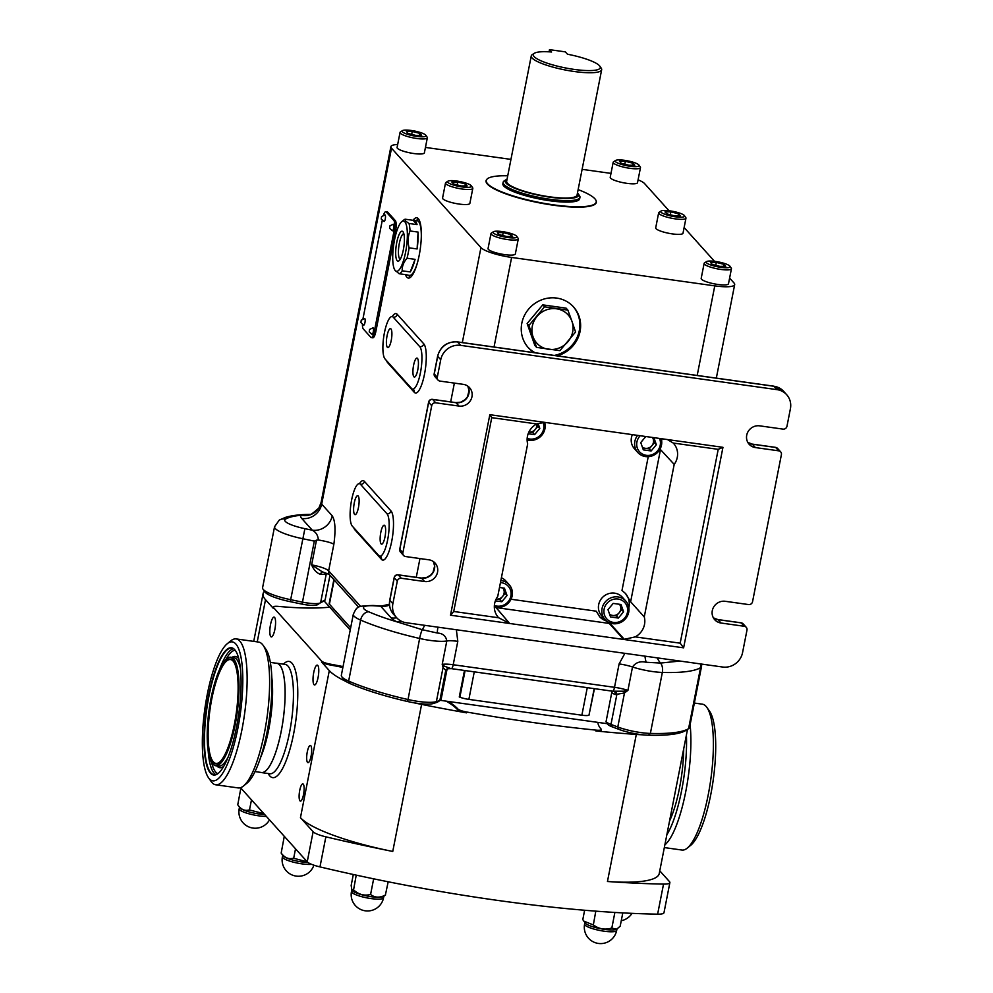 <?xml version="1.0" encoding="UTF-8"?>
<svg xmlns="http://www.w3.org/2000/svg" width="993" height="993" viewBox="0 0 993 993"><rect width="100%" height="100%" fill="white"/><g stroke="black" fill="none" stroke-linecap="round" stroke-linejoin="round"><path stroke-width="1.49" d="M596.197 201.045A56.179 11.395 -168.9 0 1 596.247 201.231A56.179 11.395 -168.9 0 1 549.042 204.558A56.179 11.395 -168.9 0 1 487.389 184.077A56.179 11.395 -168.9 0 1 486.57 179.708A56.179 11.395 -168.9 0 1 486.682 179.559M578.137 189.613A56.005 11.357 -168.9 0 1 594.881 198.774A56.005 11.357 -168.9 0 1 596.148 200.859A56.005 11.357 -168.9 0 1 549.092 204.186A56.005 11.357 -168.9 0 1 487.613 183.767A56.005 11.357 -168.9 0 1 486.793 179.41A56.005 11.357 -168.9 0 1 507.721 175.798M402.426 130.642L400.44 131.908A13.914 2.818 11.1 0 0 400.042 132.429L397.088 147.473A13.914 2.818 11.1 0 0 397.411 148.28A13.914 2.818 11.1 0 0 411.996 153.245A13.914 2.818 11.1 0 0 424.383 152.823L427.338 137.791A13.914 2.818 11.1 0 0 427.151 137.158L425.798 135.222A12.177 2.47 11.1 0 0 425.674 135.073A12.177 2.47 11.1 0 0 414.168 130.952A12.177 2.47 11.1 0 0 402.426 130.642A12.177 2.47 11.1 0 0 402.364 131.808A12.177 2.47 11.1 0 0 416.352 136.339A12.177 2.47 11.1 0 0 425.798 135.222M661.053 211.037L659.067 212.303A13.914 2.818 11.1 0 0 658.657 212.825L655.703 227.856A13.914 2.818 11.1 0 0 656.038 228.675A13.914 2.818 11.1 0 0 670.61 233.628A13.914 2.818 11.1 0 0 683.01 233.218L685.964 218.175A13.914 2.818 11.1 0 0 685.778 217.541L684.425 215.618A12.177 2.47 11.1 0 0 684.289 215.456A12.177 2.47 11.1 0 0 672.782 211.335A12.177 2.47 11.1 0 0 661.053 211.037A12.177 2.47 11.1 0 0 660.978 212.192A12.177 2.47 11.1 0 0 674.967 216.735A12.177 2.47 11.1 0 0 684.425 215.618M615.573 160.481L613.587 161.747A13.914 2.818 11.1 0 0 613.178 162.269L610.223 177.3A13.914 2.818 11.1 0 0 610.558 178.119A13.914 2.818 11.1 0 0 625.131 183.072A13.914 2.818 11.1 0 0 637.531 182.662L640.485 167.618A13.914 2.818 11.1 0 0 640.299 166.985L638.946 165.061A12.177 2.47 11.1 0 0 638.809 164.9A12.177 2.47 11.1 0 0 627.303 160.779A12.177 2.47 11.1 0 0 615.573 160.481A12.177 2.47 11.1 0 0 615.499 161.636A12.177 2.47 11.1 0 0 629.488 166.179A12.177 2.47 11.1 0 0 638.946 165.061M447.905 181.198L445.919 182.476A13.914 2.818 11.1 0 0 445.509 182.985L442.568 198.029A13.914 2.818 11.1 0 0 442.89 198.836A13.914 2.818 11.1 0 0 457.475 203.801A13.914 2.818 11.1 0 0 469.863 203.379L472.817 188.347A13.914 2.818 11.1 0 0 472.631 187.714L471.278 185.778A12.177 2.47 11.1 0 0 471.154 185.629A12.177 2.47 11.1 0 0 459.635 181.508A12.177 2.47 11.1 0 0 447.905 181.198A12.177 2.47 11.1 0 0 447.843 182.364A12.177 2.47 11.1 0 0 461.819 186.895A12.177 2.47 11.1 0 0 471.278 185.778M706.532 261.593L704.546 262.86A13.914 2.818 11.1 0 0 704.136 263.381L701.182 278.412A13.914 2.818 11.1 0 0 701.517 279.232A13.914 2.818 11.1 0 0 716.09 284.184A13.914 2.818 11.1 0 0 728.49 283.775L731.444 268.731A13.914 2.818 11.1 0 0 731.258 268.098L729.905 266.174A12.177 2.47 11.1 0 0 729.768 266.012A12.177 2.47 11.1 0 0 718.262 261.904A12.177 2.47 11.1 0 0 706.532 261.593A12.177 2.47 11.1 0 0 706.457 262.748A12.177 2.47 11.1 0 0 720.446 267.291A12.177 2.47 11.1 0 0 729.905 266.174M493.384 231.754L491.398 233.032A13.914 2.818 11.1 0 0 490.989 233.541L488.047 248.585A13.914 2.818 11.1 0 0 488.37 249.392A13.914 2.818 11.1 0 0 502.954 254.357A13.914 2.818 11.1 0 0 515.342 253.935L518.296 238.903A13.914 2.818 11.1 0 0 518.11 238.27L516.757 236.346A12.177 2.47 11.1 0 0 516.633 236.185A12.177 2.47 11.1 0 0 505.114 232.064A12.177 2.47 11.1 0 0 493.384 231.754A12.177 2.47 11.1 0 0 493.31 232.921A12.177 2.47 11.1 0 0 507.299 237.451A12.177 2.47 11.1 0 0 516.757 236.346M729.607 278.09L734.063 283.042A26.079 5.288 -168.9 0 1 734.683 284.569A26.079 5.288 -168.9 0 1 714.774 285.872L511.618 257.435A26.079 5.288 -168.9 0 1 480.947 247.617L391.515 148.193A26.079 5.288 -168.9 0 1 390.894 146.666A26.079 5.288 -168.9 0 1 397.672 144.494M638.089 179.845A26.079 5.288 -168.9 0 1 644.618 183.618L669.034 210.752M684.127 227.534L714.501 261.308M425.451 147.423L510.948 159.389M582.109 169.344L610.993 173.39M490.989 233.541A13.914 2.818 11.1 0 0 491.324 234.36A13.914 2.818 11.1 0 0 505.896 239.313A13.914 2.818 11.1 0 0 518.296 238.903M704.136 263.381A13.914 2.818 11.1 0 0 704.471 264.188A13.914 2.818 11.1 0 0 719.044 269.153A13.914 2.818 11.1 0 0 731.444 268.731M445.509 182.985A13.914 2.818 11.1 0 0 445.845 183.804A13.914 2.818 11.1 0 0 460.417 188.757A13.914 2.818 11.1 0 0 472.817 188.347M613.178 162.269A13.914 2.818 11.1 0 0 613.513 163.075A13.914 2.818 11.1 0 0 628.085 168.04A13.914 2.818 11.1 0 0 640.485 167.618M658.657 212.825A13.914 2.818 11.1 0 0 658.992 213.632A13.914 2.818 11.1 0 0 673.564 218.597A13.914 2.818 11.1 0 0 685.964 218.175M400.042 132.429A13.914 2.818 11.1 0 0 400.365 133.248A13.914 2.818 11.1 0 0 414.937 138.201A13.914 2.818 11.1 0 0 427.338 137.791M557.061 355.829A30.435 28.772 138 0 0 573.569 306.974A30.435 28.772 138 0 0 556.676 298.074A30.435 28.772 138 0 0 525.322 313.838A30.435 28.772 138 0 0 528.313 347.674A30.435 28.772 138 0 0 534.271 352.639M456.358 629.761L457.798 641.341L453.205 664.739L614.506 687.317L619.098 663.92L624.882 653.344M527.941 347.252A30.435 28.772 138 0 0 535.227 352.776M554.305 355.444A30.435 28.772 138 0 0 577.839 335.696A30.435 28.772 138 0 0 573.184 306.552M536.592 347.389L534.817 345.403L527.134 323.507L528.909 325.493L536.592 347.389L559.915 350.653L575.555 332.022L571.968 321.36L567.872 310.114L544.549 306.849L528.909 325.493M405.429 274.614A30.435 7.758 -82 0 0 406.832 277.171A30.435 7.758 -82 0 0 408.346 278.065A30.435 7.758 -82 0 0 419.766 252.172A30.435 7.758 -82 0 0 418.301 218.683A30.435 7.758 -82 0 0 416.787 217.79A30.435 7.758 -82 0 0 413.038 220.297M362.42 324.624A8.689 2.222 -82 0 0 363.289 328.931L370.861 337.359A8.689 2.222 -82 0 0 371.295 337.608L372.797 337.819A8.689 2.222 -82 0 0 375.9 331.314L395.562 231.059A8.689 2.222 -82 0 0 395.313 220.595L387.729 212.179A8.689 2.222 -82 0 0 387.295 211.919L385.793 211.708A8.689 2.222 -82 0 0 383.509 215.059M418.351 218.733A30.435 7.758 -82 0 0 416.489 220.607M408.843 275.284A30.435 7.758 -82 0 0 410.121 277.581M324.252 601.113A141.726 28.735 11.1 0 0 320.689 602.614M322.576 571.881A3.475 2.284 -89.3 0 0 320.565 574.388C316.73 573.06 313.738 569.895 311.628 564.88L316.482 540.167L314.322 541.111L302.493 538.665A31.304 6.343 -168.9 0 1 275.297 528.549A31.304 6.343 -168.9 0 1 274.552 526.724L262.586 587.719A31.304 6.343 11.1 0 0 262.996 589.134A31.304 6.343 11.1 0 0 263.331 589.544A31.304 6.343 11.1 0 0 290.527 599.66L302.356 602.106A17.39 3.525 11.1 0 0 320.441 602.813A17.39 3.525 11.1 0 0 320.627 602.677A139.119 28.214 -168.9 0 1 322.042 601.634A139.119 28.214 -168.9 0 1 325.121 600.033L329.974 575.295M343.044 666.601A130.418 26.451 11.1 0 0 330.197 664.118A8.689 1.763 -168.9 0 1 321.682 661.127L273.46 607.517A8.689 1.763 -168.9 0 1 273.261 607.008A8.689 1.763 -168.9 0 1 278.263 606.388A130.418 26.451 11.1 0 0 329.701 607.157L324.078 600.914L325.121 600.033M446.291 670.908A3.475 3.327 58.6 0 1 447.781 668.748L451.356 668.637A5.213 1.328 98 0 0 453.205 664.739A17.39 3.525 -168.9 0 0 442.208 664.379L446.8 640.981A26.079 5.288 -168.9 0 1 419.629 638.462A106.077 21.511 -168.9 0 1 360.62 620.091A31.304 6.343 -168.9 0 1 354.054 616.107A31.304 6.343 -168.9 0 1 353.309 614.282L341.344 675.265A31.304 6.343 11.1 0 0 341.753 676.692A31.304 6.343 11.1 0 0 342.089 677.102A31.304 6.343 11.1 0 0 348.642 681.086A106.077 21.511 11.1 0 0 407.664 699.457A26.079 5.288 11.1 0 0 436.374 701.604L439.849 700.462A17.39 3.525 11.1 0 0 440.594 700.127A17.39 3.525 11.1 0 0 441.103 699.482L446.838 670.238A17.39 3.525 -168.9 0 1 446.291 670.908L443.052 667.581L442.208 664.379L444.343 666.154L450.251 668.376M440.594 700.127L437.615 702.039A14.783 2.991 -168.9 0 1 436.982 702.324L433.519 703.454A23.472 4.766 -168.9 0 1 413.572 702.721A23.472 4.766 -168.9 0 1 407.664 701.53A103.471 20.977 -168.9 0 1 350.107 683.606A28.698 5.821 -168.9 0 1 346.011 681.496A28.698 5.821 -168.9 0 1 344.087 679.957A28.698 5.821 -168.9 0 1 343.789 679.572L341.753 676.692M446.838 670.238L447.781 668.748A3.475 3.327 58.6 0 1 448.799 668.339M615.176 694.554A17.39 3.525 -168.9 0 1 611.762 692.568L606.028 721.812A17.39 3.525 11.1 0 0 610.98 724.418L617.795 727L624.473 692.977A3.475 2.123 58.7 0 0 623.443 691.215L627.924 690.371L624.473 692.977L615.176 694.554A3.475 2.507 113.5 0 0 614.17 691.438M611.762 692.568L611.725 691.091M685.741 730.488A28.698 5.821 -168.9 0 1 685.679 730.525A28.698 5.821 -168.9 0 1 685.604 730.575A103.471 20.977 -168.9 0 1 648.342 735.217L650.378 733.43A106.077 21.511 11.1 0 0 688.583 728.663A31.304 6.343 11.1 0 0 688.645 728.626A31.304 6.343 11.1 0 0 689.564 727.459L701.53 666.477A31.304 6.343 -168.9 0 1 700.549 667.681A106.077 21.511 -168.9 0 1 662.343 672.435L650.378 733.43A26.079 5.288 11.1 0 1 617.795 727L619.024 729.421L612.209 726.851A14.783 2.991 -168.9 0 1 607.803 724.431A14.783 2.991 -168.9 0 1 607.654 724.245A14.783 2.991 -168.9 0 1 607.542 724.046M606.028 721.812L607.368 723.711L597.972 722.395A130.418 26.451 11.1 0 0 601.088 729.023A8.689 1.763 -168.9 0 1 601.286 729.52A8.689 1.763 -168.9 0 1 596.023 730.128A401.693 81.463 -168.9 0 1 466.673 712.018A8.689 1.763 -168.9 0 1 457.885 708.977A130.418 26.451 11.1 0 0 448.265 701.443L597.972 722.395M594.459 688.67L588.961 715.27A10.265 2.085 -168.9 0 1 581.861 715.208L468.87 699.382A10.265 2.085 -168.9 0 1 459.871 697.198L459.275 696.974L464.476 670.474M350.653 627.799L329.415 604.178A10.265 2.085 -168.9 0 1 329.167 603.57L333.871 579.627M317.623 604.6A14.783 2.991 -168.9 0 1 317.475 604.712A14.783 2.991 -168.9 0 1 302.095 604.116L290.266 601.671A28.698 5.821 -168.9 0 1 265.33 592.399A28.698 5.821 -168.9 0 1 265.032 592.027L262.996 589.134M619.024 729.421A23.472 4.766 11.1 0 0 643.203 734.857A23.472 4.766 -168.9 0 0 648.342 735.217M316.482 540.167L318.343 539.981C318.045 535.45 316.022 532.186 312.286 530.2L301.76 518.483A43.469 8.813 -168.9 0 1 301.003 515.268L309.878 514.386M457.798 641.341A17.39 3.525 -168.9 0 0 446.8 640.981C445.969 635.979 442.816 633.335 437.317 633.025L422.236 629.699L396.84 621.817A43.469 8.813 -168.9 0 1 391.192 617.907L380.654 606.202L389.455 604.203M678.542 660.854A43.469 8.813 -168.9 0 1 678.356 661.214L660.556 663.063L646.133 662.257C640.125 660.953 635.582 662.517 632.516 666.973L627.924 690.371A17.39 3.525 -168.9 0 0 614.506 687.317A5.213 1.328 98 0 1 612.644 691.215L623.443 691.215M679.944 661.053A97.376 19.748 11.1 0 1 678.356 661.214A17.39 16.968 32.9 0 1 675.823 660.482M646.133 662.257A17.39 3.662 86.6 0 1 644.929 656.15M437.317 633.025A17.39 5.039 109.6 0 1 437.975 627.179M389.517 605.085A17.39 16.434 138 0 1 380.654 606.202L374.287 605.804A22.603 4.58 11.1 0 0 364.021 608.92A22.603 4.58 11.1 0 0 368.751 611.8A97.376 19.748 11.1 0 0 396.84 621.817A17.39 13.976 117.3 0 0 401.371 621.258M318.343 539.981C326.362 541.346 331.538 542.774 333.859 544.251L328.646 570.863L360.658 606.45M285.438 519.178A8.689 8.316 -121.4 0 0 279.269 520.109L285.276 517.452C291.855 515.429 300.432 514.411 310.995 514.374L309.667 514.411C309.022 516.099 312.087 513.964 318.877 508.006A17.39 16.968 -147.1 0 0 318.89 507.994L318.877 508.006A17.39 16.968 -147.1 0 1 301.003 515.268A97.376 19.748 11.1 0 0 285.438 519.178A22.603 4.58 11.1 0 0 285.264 521.362A22.603 4.58 11.1 0 0 304.901 528.673L312.286 530.2A17.39 16.434 138 0 0 332.221 515.814C335.249 520.593 335.795 530.076 333.859 544.251M329.8 575.096C328.882 574.835 331.823 575.27 322.166 571.757L311.628 564.88A17.39 3.525 -168.9 0 1 328.646 570.863A5.213 4.928 -42 0 0 329.763 575.059L358.734 607.257M436.982 702.324L439.849 700.462L445.646 670.945A3.475 3.277 101.3 0 1 449.146 668.351M433.519 703.454L436.374 701.604L443.052 667.581A3.475 2.905 163.1 0 1 444.343 666.154M612.209 726.851L610.98 724.418L616.777 694.901A3.475 2.284 96.5 0 0 615.015 691.575M360.459 484.299A21.734 5.548 -82 0 0 359.379 483.665A21.734 5.548 -82 0 0 351.224 502.16A21.734 5.548 -82 0 0 352.267 526.079L378.792 555.571A21.734 5.548 -82 0 0 379.885 556.204A21.734 5.548 -82 0 0 388.04 537.709A21.734 5.548 -82 0 0 386.997 513.791L360.459 484.299A3.475 3.289 -42 0 0 364.456 481.431L390.981 510.923A25.21 6.43 98 0 1 391.726 541.259A25.21 6.43 98 0 1 381.473 559.369L354.948 529.89A25.21 6.43 98 0 1 353.781 527.755M381.089 543.866A9.57 2.445 -82 0 0 381.573 544.152A9.57 2.445 -82 0 0 385.16 536.009A9.57 2.445 -82 0 0 384.701 525.496A9.57 2.445 -82 0 0 384.217 525.21A9.57 2.445 -82 0 0 380.629 533.34A9.57 2.445 -82 0 0 381.089 543.866M354.563 514.374A9.57 2.445 -82 0 0 355.047 514.659A9.57 2.445 -82 0 0 358.634 506.529A9.57 2.445 -82 0 0 358.175 496.004A9.57 2.445 -82 0 0 357.691 495.718A9.57 2.445 -82 0 0 354.104 503.848A9.57 2.445 -82 0 0 354.563 514.374M393.253 317.201A21.734 5.548 -82 0 0 392.161 316.568A21.734 5.548 -82 0 0 384.006 335.063A21.734 5.548 -82 0 0 385.048 358.982L411.586 388.474A21.734 5.548 -82 0 0 412.666 389.107A21.734 5.548 -82 0 0 420.821 370.612A21.734 5.548 -82 0 0 419.778 346.694L393.253 317.201A3.475 3.289 -42 0 0 397.237 314.334L423.763 343.826A25.21 6.43 98 0 1 424.507 374.162A25.21 6.43 98 0 1 414.255 392.285L387.729 362.793A25.21 6.43 98 0 1 386.562 360.658M387.344 347.277A9.57 2.445 -82 0 0 387.829 347.562A9.57 2.445 -82 0 0 391.416 339.432A9.57 2.445 -82 0 0 390.957 328.906A9.57 2.445 -82 0 0 390.472 328.621A9.57 2.445 -82 0 0 386.885 336.764A9.57 2.445 -82 0 0 387.344 347.277M413.87 376.769A9.57 2.445 -82 0 0 414.354 377.055A9.57 2.445 -82 0 0 417.941 368.924A9.57 2.445 -82 0 0 417.482 358.399A9.57 2.445 -82 0 0 417.01 358.113A9.57 2.445 -82 0 0 413.411 366.243A9.57 2.445 -82 0 0 413.87 376.769M418.984 222.06L419.58 222.147A26.501 6.765 98 0 1 420.039 222.283M412.716 274.639A26.501 6.765 98 0 1 412.232 274.639L411.636 274.552M329.701 607.157L350.231 629.984M264.461 591.207A102.602 20.803 11.1 0 0 263.083 593.69A102.602 20.803 11.1 0 0 265.516 599.698L273.298 608.349A8.689 1.763 -168.9 0 1 273.1 607.84L273.261 607.008M240.542 787.697L307.222 861.812A17.39 3.525 11.1 0 0 319.969 866.901A401.693 81.463 11.1 0 0 657.627 914.168A17.39 3.525 11.1 0 0 663.982 912.704L669.878 882.628A17.39 3.525 11.1 0 0 669.468 881.61L659.774 870.836M307.271 861.862L293.68 858.262L295.529 848.816M293.68 858.262L293.518 858.2C288.764 859.516 284.656 857.803 281.18 853.049L284.283 836.317M308.115 862.569A16.347 3.314 -168.9 0 1 283.142 855.854A16.347 3.314 -168.9 0 1 282.98 855.668A16.347 3.314 -168.9 0 1 282.868 855.482M282.98 855.668L281.156 853.049M263.915 813.677L249.491 809.978L251.49 799.849M249.491 809.978L249.342 809.916C244.849 811.244 240.989 809.531 237.761 804.777L240.877 788.057M264.684 814.533A16.347 3.314 -168.9 0 1 239.785 807.632A16.347 3.314 -168.9 0 1 239.772 807.619M388.176 881.784L385.383 895.053C379.872 897.957 374.994 897.809 370.749 894.606L370.339 894.532C364.108 896.021 358.523 894.47 353.57 889.865L356.226 875.131M370.563 894.594L373.653 878.83M353.347 889.815L351.894 890.162L351.162 885.483L353.309 874.498M385.507 895.065L383.435 896.53A16.347 3.314 -168.9 0 1 382.615 896.878A16.347 3.314 -168.9 0 1 365.97 895.773A16.347 3.314 -168.9 0 1 352.056 890.373A16.347 3.314 -168.9 0 1 351.969 890.249M583.909 921.206L585.175 923.006A16.347 3.314 -168.9 0 0 600.368 928.666A16.347 3.314 -168.9 0 0 616.566 929.163L611.564 928.083C604.849 930.069 598.767 929.001 593.342 924.893L595.8 911.152M611.812 928.132L614.878 912.443M593.106 924.855L583.847 921.119L582.792 919.63L584.629 910.258M617.212 928.753L620.191 926.184L622.797 912.902M313.118 831.737A17.39 3.525 11.1 0 0 325.865 836.826A401.693 81.463 11.1 0 0 392.756 851.448A102.602 20.803 -168.9 0 1 300.457 817.661L313.118 831.737L307.222 861.812M687.528 729.334L659.24 873.542A102.602 20.803 -168.9 0 1 607.455 881.499A401.693 81.463 11.1 0 0 663.535 884.093A17.39 3.525 11.1 0 0 669.878 882.628M601.286 729.52L601.125 730.364A8.689 1.763 -168.9 0 1 595.862 730.96A401.693 81.463 11.1 0 0 636.302 734.448A102.602 20.803 11.1 0 0 643.203 734.857M299.985 800.855A8.689 2.222 -82 0 0 300.42 801.103A8.689 2.222 -82 0 0 303.684 793.705A8.689 2.222 -82 0 0 303.262 784.147A8.689 2.222 -82 0 0 302.828 783.887A8.689 2.222 -82 0 0 299.563 791.284A8.689 2.222 -82 0 0 299.985 800.855M307.532 762.413A8.689 2.222 -82 0 0 307.954 762.674A8.689 2.222 -82 0 0 311.219 755.276A8.689 2.222 -82 0 0 310.809 745.706A8.689 2.222 -82 0 0 310.375 745.458A8.689 2.222 -82 0 0 307.11 752.855A8.689 2.222 -82 0 0 307.532 762.413M317.785 665.434A10.004 2.545 -82 0 0 317.288 665.136A10.004 2.545 -82 0 0 313.527 673.651A10.004 2.545 -82 0 0 314.011 684.649A10.004 2.545 -82 0 0 314.508 684.947A10.004 2.545 -82 0 0 318.269 676.444A10.004 2.545 -82 0 0 317.785 665.434M274.577 617.41A10.004 2.545 -82 0 0 274.08 617.112A10.004 2.545 -82 0 0 270.332 625.615A10.004 2.545 -82 0 0 270.804 636.625A10.004 2.545 -82 0 0 271.312 636.923A10.004 2.545 -82 0 0 275.061 628.408A10.004 2.545 -82 0 0 274.577 617.41M342.883 667.445A130.418 26.451 11.1 0 0 330.036 664.95A8.689 1.763 -168.9 0 1 321.521 661.959L329.304 670.61A102.602 20.803 11.1 0 0 346.011 681.496M276.054 663.2A55.211 14.088 98 0 1 276.848 663.225A55.211 14.088 98 0 1 279.604 664.851A55.211 14.088 98 0 1 282.26 725.61A55.211 14.088 98 0 1 261.544 772.591A55.211 14.088 98 0 1 260.774 772.393M413.572 702.721A102.602 20.803 11.1 0 0 421.603 704.397A401.693 81.463 11.1 0 0 466.511 712.85A8.689 1.763 -168.9 0 1 457.723 709.809A130.418 26.451 11.1 0 0 446.254 701.157M412.244 131.461L419.89 133.397L421.665 135.371L415.794 135.408L408.148 133.472L406.373 131.498L412.244 131.461L411.673 134.365M670.858 211.857L678.504 213.78L680.279 215.754L674.408 215.804L666.762 213.867L664.987 211.894L670.858 211.857L670.287 214.761M625.379 161.3L633.025 163.224L634.8 165.198L628.929 165.248L621.295 163.311L619.52 161.338L625.379 161.3L624.808 164.205M457.723 182.017L465.357 183.953L467.132 185.927L461.273 185.964L453.627 184.028L451.852 182.054L457.723 182.017L457.152 184.921M716.338 262.413L723.984 264.337L725.759 266.31L719.888 266.36L712.242 264.423L710.467 262.45L716.338 262.413L715.767 265.317M503.19 232.573L510.836 234.509L512.611 236.483L506.753 236.52L499.107 234.596L497.332 232.623L503.19 232.573L502.632 235.478M419.493 135.383L419.89 133.397M678.12 215.779L678.504 213.78M632.64 165.223L633.025 163.224M464.972 185.939L465.357 183.953M723.599 266.335L723.984 264.337M510.452 236.495L510.836 234.509M503.141 182.278L502.855 183.742A39.124 7.932 11.1 0 0 503.786 186.026A39.124 7.932 11.1 0 0 544.785 199.978A39.124 7.932 11.1 0 0 579.651 198.799L579.937 197.346A39.124 7.932 -168.9 0 1 545.083 198.513A39.124 7.932 -168.9 0 1 504.072 184.574A39.124 7.932 -168.9 0 1 503.141 182.278A39.124 7.932 -168.9 0 1 504.295 180.825L506.281 179.559A37.386 7.584 -168.9 0 1 507.075 179.137M577.479 192.952A37.386 7.584 -168.9 0 1 577.665 193.151A37.386 7.584 -168.9 0 1 578.063 193.635A37.386 7.584 -168.9 0 1 549.03 197.061A37.386 7.584 -168.9 0 1 506.07 183.134A37.386 7.584 -168.9 0 1 506.281 179.559M578.063 193.635L579.415 195.571A39.124 7.932 -168.9 0 1 579.937 197.346M599.822 66.171L601.187 68.095A35.872 7.274 -168.9 0 1 601.659 69.721L577.07 195.05A35.872 7.274 -168.9 0 1 545.107 196.118A35.872 7.274 -168.9 0 1 507.522 183.333A35.872 7.274 -168.9 0 1 506.666 181.235L531.255 55.906A35.872 7.274 -168.9 0 1 532.298 54.578L534.284 53.312A34.134 6.926 -168.9 0 1 551.587 52.008L549.489 49.65L565.352 51.872L567.512 54.23A34.134 6.926 -168.9 0 1 599.462 65.712A34.134 6.926 -168.9 0 1 599.822 66.171A34.134 6.926 -168.9 0 1 573.321 69.287A34.134 6.926 -168.9 0 1 534.097 56.576A34.134 6.926 -168.9 0 1 534.284 53.312M601.659 69.721A35.872 7.274 -168.9 0 1 569.697 70.801A35.872 7.274 -168.9 0 1 532.099 58.016A35.872 7.274 -168.9 0 1 531.255 55.906M549.067 51.835L549.489 49.65M722.631 667.023L406.236 622.735A17.39 16.434 -42 0 1 396.592 617.658A17.39 16.434 -42 0 1 392.868 603.694L397.299 581.141A3.475 3.289 -42 0 1 401.284 578.261L424.594 581.526A11.308 10.687 138 0 0 436.237 575.679A11.308 10.687 138 0 0 435.12 563.105A11.308 10.687 138 0 0 428.852 559.804L405.541 556.539A3.475 3.289 -42 0 1 402.873 552.741L431.719 405.69A3.475 3.289 -42 0 1 435.704 402.81L459.014 406.075A11.308 10.687 138 0 0 470.657 400.229A11.308 10.687 138 0 0 469.552 387.655A11.308 10.687 138 0 0 463.272 384.353L439.961 381.089A3.475 3.289 -42 0 1 437.292 377.29L440.731 359.739A17.39 16.434 -42 0 1 460.665 345.365L777.047 389.653A17.39 16.434 -42 0 1 786.692 394.73A17.39 16.434 -42 0 1 790.416 408.682L786.977 426.233A3.475 3.289 -42 0 1 782.993 429.113L759.682 425.848A11.308 10.687 138 0 0 748.027 431.694A11.308 10.687 138 0 0 749.144 444.268A11.308 10.687 138 0 0 755.412 447.57L778.723 450.834A3.475 3.289 -42 0 1 781.404 454.633L752.557 601.684A3.475 3.289 -42 0 1 748.573 604.563L725.262 601.299A11.308 10.687 138 0 0 713.607 607.145A11.308 10.687 138 0 0 714.724 619.719A11.308 10.687 138 0 0 720.992 623.021L744.303 626.285A3.475 3.289 -42 0 1 746.984 630.096L742.553 652.649A17.39 16.434 -42 0 1 722.631 667.023M489.834 414.689L450.499 615.201L625.342 639.678L683.618 647.833L722.954 447.322L489.834 414.689L491.746 417.656L453.727 611.477L498.685 617.77A17.39 16.434 138 0 1 498.362 617.435A17.39 16.434 138 0 1 497.741 596.421L527.668 443.896A17.39 16.434 138 0 1 536.704 423.949L544.636 422.36A13.914 13.157 138 0 1 528.996 440.271A13.914 13.157 138 0 1 527.109 439.862M495.792 607.195L509.521 623.356L498.685 617.77M509.521 623.356L496.041 607.579A17.39 16.434 -42 0 1 495.209 607.443M632.367 434.636A13.914 13.157 138 0 0 634.428 448.724L637.841 452.523A13.914 13.157 138 0 0 645.562 456.581A13.914 13.157 138 0 0 661.201 438.67M625.751 601.013L622.338 597.215A13.914 13.157 138 0 0 614.617 593.156A13.914 13.157 138 0 0 600.281 600.355A13.914 13.157 138 0 0 601.646 615.821L605.06 619.62A13.914 13.157 138 0 0 612.78 623.678A13.914 13.157 138 0 0 627.117 616.479A13.914 13.157 138 0 0 625.751 601.013A13.914 13.157 138 0 0 618.031 596.942A13.914 13.157 138 0 0 603.694 604.141A13.914 13.157 138 0 0 605.06 619.62M599.549 616.653A17.39 16.434 138 0 0 606.537 621.01M628.854 607.728A17.39 16.434 138 0 0 625.342 593.317M661.636 440.631A17.39 16.434 138 0 0 661.959 438.782M494.328 606.959A13.914 13.157 138 0 0 496.215 607.368A13.914 13.157 138 0 0 510.551 600.157A13.914 13.157 138 0 0 509.186 584.691L505.772 580.905A13.914 13.157 138 0 0 501.403 577.765M509.186 584.691A13.914 13.157 138 0 0 501.465 580.632A13.914 13.157 138 0 0 500.857 580.557M494.377 605.457A12.177 11.506 138 0 0 496.922 606.115A12.177 11.506 138 0 0 510.874 596.048A12.177 11.506 138 0 0 501.515 582.717A12.177 11.506 138 0 0 500.447 582.618M640.2 435.728A12.177 11.506 138 0 0 637.196 447.682A12.177 11.506 138 0 0 646.269 455.328A12.177 11.506 138 0 0 657.788 450.561A12.177 11.506 138 0 0 659.501 438.434M527.159 438.36A12.177 11.506 138 0 0 529.703 439.018A12.177 11.506 138 0 0 541.135 434.351A12.177 11.506 138 0 0 543.034 422.348M613.488 622.425A12.177 11.506 138 0 0 627.439 612.358A12.177 11.506 138 0 0 618.08 599.04A12.177 11.506 138 0 0 604.129 609.106A12.177 11.506 138 0 0 613.488 622.425M648.23 456.693L621.99 590.463L625.441 593.442L630.629 601.77L644.271 616.938L674.197 464.401A17.39 16.434 138 0 0 673.564 443.399A17.39 16.434 138 0 0 673.254 443.052L667.42 439.539M624.423 639.442L610.112 623.53A17.39 16.434 -42 0 1 609.268 623.43L623.678 639.442L635.222 636.885A17.39 16.434 138 0 0 644.271 616.938M683.618 647.833L680.18 643.179L718.212 449.345L673.254 443.052M674.197 464.401L660.047 449.109M610.112 623.53L599.722 616.852L596.259 611.179L511.035 599.251M722.954 447.322L718.212 449.345M450.499 615.201L453.727 611.477M623.579 611.825L618.354 618.056L610.546 616.963L607.977 609.64L613.215 603.409L621.01 604.501L623.579 611.825L621.692 609.714L619.793 604.327M609.578 614.195A7.05 6.666 138 0 0 619.446 604.278M609.876 615.027L616.454 615.945L618.354 618.056M621.692 609.714L616.454 615.945M536.915 423.837A7.05 6.666 138 0 1 535.289 429.423L532.682 432.538L528.897 432.017A7.05 6.666 138 0 0 535.289 429.423L537.908 426.307L539.807 428.417L534.569 434.649L528.164 433.755M539.807 428.417L538.02 423.341M532.682 432.538L534.569 434.649M537.908 426.307L537.027 423.788M642.657 447.93L645.338 448.315A7.05 6.666 138 0 0 651.855 445.733L654.474 442.617L656.361 444.727L651.135 450.959L643.327 449.866L640.758 442.543L645.822 436.523M656.361 444.727L653.878 437.652M637.593 435.368A13.914 13.157 138 0 0 637.841 452.523M654.474 442.617L653.183 438.956A7.05 6.666 138 0 1 651.855 445.733L649.236 448.861L651.135 450.959M642.359 447.098A7.05 6.666 138 0 0 645.338 448.315L649.236 448.861M652.413 437.441A7.05 6.666 138 0 1 653.183 438.956L652.662 437.479M505.127 593.404L503.836 589.743A7.05 6.666 138 0 1 502.508 596.52L499.889 599.635L496.115 599.102A7.05 6.666 138 0 0 502.508 596.52L505.127 593.404L507.026 595.515L501.788 601.746L495.383 600.839M507.026 595.515L504.444 588.179L499.491 587.484M499.889 599.635L501.788 601.746M502.88 587.968A7.05 6.666 138 0 1 503.836 589.743L503.24 588.017M401.743 221.675A25.396 6.479 -82 0 0 393.625 245.271A25.396 6.479 -82 0 0 394.953 270.195A25.396 6.479 -82 0 0 395.251 270.58A25.396 6.479 -82 0 0 405.578 252.321A25.396 6.479 -82 0 0 404.821 221.774A25.396 6.479 -82 0 0 401.743 221.675L404.002 219.838A27.605 7.038 98 0 1 405.156 219.205L413.187 220.322A27.605 7.038 98 0 1 414.019 220.26L417.184 220.694A27.605 7.038 98 0 1 418.562 221.513A27.605 7.038 98 0 1 421.317 236.433M417.83 261.382A27.605 7.038 98 0 1 409.538 275.371L406.36 274.937A27.605 7.038 98 0 1 405.591 274.639M414.019 220.26A27.605 7.038 98 0 1 415.397 221.067A27.605 7.038 98 0 1 417.048 224.617L409.017 223.487A27.605 7.038 98 0 1 410.035 230.959L418.065 232.077A27.605 7.038 98 0 1 417.11 248.958L409.079 247.828A27.605 7.038 98 0 1 407.031 258.23L415.074 259.347A27.605 7.038 98 0 1 410.246 271.933L402.215 270.816A27.605 7.038 98 0 1 399.149 273.745L407.192 274.862A27.605 7.038 98 0 1 406.36 274.937M394.953 270.195L399.149 273.745M402.215 270.816C401.979 266.347 403.592 262.152 407.031 258.23M409.079 247.828C407.552 241.932 407.875 236.309 410.035 230.959M409.017 223.487L405.69 221.154L405.156 219.205M397.188 260.712A15.131 3.86 98 0 1 396.741 242.503A15.131 3.86 98 0 1 402.897 231.642A15.131 3.86 98 0 1 403.071 231.865A15.131 3.86 98 0 1 403.866 246.711A15.131 3.86 98 0 1 399.025 260.762A15.131 3.86 98 0 1 397.188 260.712M403.816 233.665A12.921 3.302 -82 0 0 399.062 244.899A12.921 3.302 -82 0 0 399.72 258.888A12.921 3.302 -82 0 0 400.241 259.235M417.11 248.958L418.065 232.077M417.048 224.617L413.187 220.322M410.246 271.933L415.074 259.347M533.018 336.726A21.089 19.934 -42 0 1 532.298 326.225A21.089 19.934 -42 0 1 536.99 316.469A21.089 19.934 -42 0 1 556.465 308.786A21.089 19.934 -42 0 1 571.968 321.36A21.089 19.934 -42 0 1 567.996 341.629A21.089 19.934 -42 0 1 548.521 349.313A21.089 19.934 -42 0 1 533.018 336.726M527.134 323.507L542.761 304.876L544.549 306.849M542.761 304.876L566.084 308.14L567.872 310.114M371.295 337.608A8.689 2.222 -82 0 0 374.398 331.103L394.072 230.848A8.689 2.222 -82 0 0 393.811 220.384L386.227 211.968A8.689 2.222 -82 0 0 385.793 211.708M389.901 225.845L393.34 224.219A3.314 0.844 98 0 1 393.787 227.025A3.314 0.844 98 0 1 392.421 230.773L389.566 228.266L389.901 225.845L389.566 228.266M381.225 218.994L384.08 221.501A3.314 0.844 -82 0 0 385.445 217.752A3.314 0.844 -82 0 0 384.999 214.947L381.573 216.573L381.225 218.994L381.573 216.573M360.906 322.601L363.761 325.108A3.314 0.844 -82 0 0 365.126 321.347A3.314 0.844 -82 0 0 364.679 318.542L361.241 320.168L360.906 322.601L361.241 320.168M369.235 331.873L372.09 334.38A3.314 0.844 -82 0 0 373.455 330.619A3.314 0.844 -82 0 0 373.008 327.814L369.582 329.44L369.235 331.873L369.582 329.44M382.218 220.632L363.028 318.468A8.689 2.222 -82 0 0 362.979 318.728M440.284 700.326L448.265 701.443M233.616 661.698A52.43 13.368 -82 0 0 233.119 661.09A52.43 13.368 -82 0 0 230.513 659.551A52.43 13.368 -82 0 0 210.839 704.161A52.43 13.368 -82 0 0 213.358 761.854A52.43 13.368 -82 0 0 215.977 763.394A52.43 13.368 -82 0 0 219.54 762.19M232.858 660.717A52.778 13.468 98 0 1 233.479 661.499A52.778 13.468 98 0 1 236.235 713.297A52.778 13.468 98 0 1 219.366 762.339A52.778 13.468 98 0 1 212.961 762.14A52.778 13.468 98 0 1 211.41 698.638A52.778 13.468 98 0 1 232.858 660.717M233.169 659.129A54.429 13.89 -82 0 0 226.553 658.93A54.429 13.89 -82 0 0 209.151 709.499A54.429 13.89 -82 0 0 212.006 762.909A54.429 13.89 -82 0 0 212.651 763.729A54.429 13.89 -82 0 0 234.77 724.617A54.429 13.89 -82 0 0 233.169 659.129M226.739 658.781A54.776 13.976 98 0 1 226.913 658.632A54.776 13.976 98 0 1 230.835 657.229A54.776 13.976 98 0 1 233.566 658.843A54.776 13.976 98 0 1 236.197 719.118A54.776 13.976 98 0 1 215.642 765.727A54.776 13.976 98 0 1 212.912 764.114A54.776 13.976 98 0 1 212.266 763.294A54.776 13.976 98 0 1 212.13 763.096M235.577 650.787A63.912 16.298 -82 0 0 234.956 650.018A63.912 16.298 -82 0 0 231.766 648.144A63.912 16.298 -82 0 0 207.785 702.51A63.912 16.298 -82 0 0 210.864 772.839A63.912 16.298 -82 0 0 214.041 774.714A63.912 16.298 -82 0 0 218.448 773.212M210.454 773.125A64.26 16.384 -82 0 0 218.261 773.361A64.26 16.384 -82 0 0 238.804 713.657A64.26 16.384 -82 0 0 235.453 650.601A64.26 16.384 -82 0 0 234.683 649.633A64.26 16.384 -82 0 0 208.567 695.808A64.26 16.384 -82 0 0 210.454 773.125M255.04 771.586L261.556 772.504A55.124 14.063 -82 0 0 282.235 725.598A55.124 14.063 -82 0 0 279.592 664.938A55.124 14.063 -82 0 0 276.836 663.312L270.319 662.405M235.8 643.96A70.168 17.899 -82 0 0 227.273 643.7A70.168 17.899 -82 0 0 204.843 708.903A70.168 17.899 -82 0 0 208.518 777.755A70.168 17.899 -82 0 0 209.349 778.81A70.168 17.899 -82 0 0 237.861 728.378A70.168 17.899 -82 0 0 235.8 643.96M208.518 777.755L211.149 781.503A73.643 18.78 -82 0 0 212.018 782.608A73.643 18.78 -82 0 0 215.692 784.78A73.643 18.78 -82 0 0 243.322 722.122A73.643 18.78 -82 0 0 239.785 641.081A73.643 18.78 -82 0 0 236.111 638.909A73.643 18.78 -82 0 0 230.848 640.808L227.273 643.7M215.692 784.78L238.171 787.921A73.643 18.78 -82 0 0 243.446 786.034A73.643 18.78 -82 0 0 266.993 717.604A73.643 18.78 -82 0 0 263.133 645.326A73.643 18.78 -82 0 0 262.264 644.234A73.643 18.78 -82 0 0 258.59 642.061L236.111 638.909M243.446 786.034L247.009 783.142A70.168 17.899 -82 0 0 269.438 717.939A70.168 17.899 -82 0 0 265.776 649.087L263.133 645.326M694.355 703.056L702.361 704.174A73.643 18.78 98 0 1 706.904 707.45L709.548 711.199A70.168 17.899 98 0 1 714.675 767.539A70.168 17.899 98 0 1 690.78 845.254L687.218 848.146A73.643 18.78 98 0 1 681.943 850.045L664.329 847.575M706.904 707.45A73.643 18.78 98 0 1 712.291 766.584A73.643 18.78 98 0 1 687.218 848.146M690.098 724.729A73.643 18.78 98 0 1 689.812 763.431A73.643 18.78 98 0 1 664.863 844.894M686.411 735.019A70.168 17.899 98 0 1 685.53 763.468A70.168 17.899 98 0 1 666.837 834.84M697.198 375.441L714.774 285.872M494.042 347.004L511.618 257.435M416.266 577.343L419.952 558.562M450.685 401.892L454.372 383.112M462.328 342.573L480.947 247.617M318.877 508.006L321.062 502.582A26.079 5.288 11.1 0 0 321.682 504.109L391.515 148.193M301.76 518.483A17.39 16.434 138 0 0 321.682 504.109L332.221 515.814M392.272 316.581A25.21 6.43 98 0 1 397.237 314.334M359.478 483.678A25.21 6.43 98 0 1 364.456 481.431M326.486 573.333A139.119 28.214 11.1 0 0 326.362 573.433L320.627 602.677M326.387 573.284A3.475 3.364 -130 0 0 326.362 573.433A17.39 3.525 -168.9 0 1 320.565 574.388M588.961 715.27L594.186 688.633M459.871 697.198L465.096 670.56M424.619 625.317A17.39 3.885 105.6 0 1 422.236 629.699A8.689 1.328 102.9 0 0 419.629 638.462L407.664 701.53M368.751 611.8A8.689 6.256 113.5 0 0 360.62 620.091L348.642 681.086L350.107 683.606M374.287 605.804A8.689 4.655 -86.4 0 0 373.194 605.482L381.275 605.978M657.329 657.887A17.39 11.668 87.9 0 0 660.556 663.063A8.689 5.375 91.7 0 1 662.343 672.435A26.079 5.288 -168.9 0 1 632.516 666.973A17.39 3.525 11.1 0 0 619.098 663.92M700.45 663.92A8.689 8.316 58.6 0 1 700.549 667.681L688.583 728.663L685.604 730.575M314.322 541.111L302.095 604.116M304.901 528.673L290.266 601.671M391.192 617.907A17.39 16.434 138 0 0 396.704 617.783M355.01 529.12A3.475 3.289 -42 0 1 354.948 529.89M379.885 556.204L380.729 556.589A3.475 3.289 -42 0 1 381.473 559.369M390.981 510.923A3.475 3.289 -42 0 1 386.997 513.791M387.791 362.023A3.475 3.289 -42 0 1 387.729 362.793M412.666 389.107L413.51 389.492A3.475 3.289 -42 0 1 414.255 392.285M423.763 343.826A3.475 3.289 -42 0 1 419.778 346.694M273.298 608.349L273.46 607.517M282.707 855.271L282.409 856.76A16.347 3.314 11.1 0 0 282.782 857.704A16.347 3.314 11.1 0 0 301.934 863.86A16.347 3.314 11.1 0 0 311.566 864.32M239.499 807.235L239.201 808.736A16.347 3.314 11.1 0 0 239.4 809.456A16.347 3.314 11.1 0 0 257.857 815.7A16.347 3.314 11.1 0 0 266.372 816.407M383.559 897.759A16.347 16.347 0 0 1 363.128 910.37A16.347 16.347 0 0 1 351.472 891.466A16.347 3.314 11.1 0 0 361.167 896.53A16.347 3.314 11.1 0 0 382.255 898.727A16.347 3.314 11.1 0 0 383.559 897.759L383.844 896.269M584.889 922.609L584.604 924.098A16.347 3.314 11.1 0 0 584.616 924.446A16.347 3.314 11.1 0 0 601.597 930.801A16.347 3.314 11.1 0 0 616.678 930.391L616.976 928.902M325.865 836.826L319.969 866.901M663.535 884.093L657.627 914.168M595.862 730.96L596.023 730.128M257.237 641.875L265.516 599.698M283.477 664.156A58.686 14.969 98 0 1 291.917 663.138A58.686 14.969 98 0 1 293.643 733.753A58.686 14.969 98 0 1 269.786 775.93A58.686 14.969 98 0 1 268.172 773.51M321.521 661.959L321.682 661.127M300.457 817.661L329.304 670.61M261.544 772.591L269.873 773.746A55.211 14.088 -82 0 0 290.589 726.777A55.211 14.088 -82 0 0 287.933 666.018A55.211 14.088 -82 0 0 285.177 664.391L276.848 663.225M330.036 664.95L330.197 664.118M457.723 709.809L457.885 708.977M466.511 712.85L466.673 712.018M607.455 881.499L636.302 734.448M392.756 851.448L421.603 704.397M581.861 715.208L587.273 687.665M468.87 699.382L474.269 671.851M329.415 604.178L334.169 579.949M433.42 561.591A11.308 10.687 -42 0 1 432.563 573.321A11.308 10.687 -42 0 1 421.566 578.162L398.243 574.897A3.475 3.289 138 0 0 394.258 577.777L389.839 600.331L392.868 603.694M397.299 581.141L394.258 577.777A3.475 0.708 -168.9 0 1 394.184 577.566L389.752 600.132A3.475 0.708 -168.9 0 0 389.839 600.331A17.39 16.434 138 0 0 393.563 614.295L396.592 617.658M424.594 581.526L421.566 578.162A3.475 0.881 -82 0 0 421.392 578.063L398.069 574.798A3.475 0.881 -82 0 1 398.243 574.897L401.284 578.261M459.014 406.075L455.986 402.711A3.475 0.881 -82 0 0 455.812 402.612L460.777 402.165L465.096 399.683L467.48 396.766L469.056 390.609L467.827 386.128A11.308 10.687 -42 0 1 466.983 397.87A11.308 10.687 -42 0 1 455.986 402.711L432.675 399.447A3.475 3.289 138 0 0 428.678 402.326L399.831 549.365L402.873 552.741M431.719 405.69L428.678 402.326A3.475 0.708 -168.9 0 1 428.604 402.115L399.757 549.166A3.475 0.708 -168.9 0 0 399.831 549.365A3.475 3.289 138 0 0 400.576 552.158L403.617 555.534M455.613 402.661A3.475 0.881 -82 0 1 455.812 402.612L432.501 399.347A3.475 0.881 -82 0 1 432.675 399.447L435.704 402.81M777.047 389.653L774.019 386.277A3.475 0.881 -82 0 0 773.845 386.178L783.663 391.354A17.39 16.434 138 0 0 774.019 386.277L457.624 341.989A17.39 16.434 138 0 0 437.702 356.375L434.251 373.914L437.292 377.29M440.731 359.739L437.702 356.375A3.475 0.708 -168.9 0 1 437.615 356.164L434.177 373.716A3.475 0.708 -168.9 0 0 434.251 373.914A3.475 3.289 138 0 0 434.996 376.707L438.037 380.083M773.646 386.227A3.475 0.881 -82 0 1 773.845 386.178L457.45 341.89A3.475 0.881 -82 0 1 457.624 341.989L460.665 345.365M780.659 451.852L777.631 448.476A3.475 3.289 138 0 0 775.694 447.458L752.384 444.194A11.308 10.687 -42 0 1 747.816 442.406L752.21 444.094A3.475 0.881 -82 0 0 752.024 444.144M778.723 450.834L775.694 447.458A3.475 0.881 -82 0 0 775.521 447.359L752.21 444.094A3.475 0.881 -82 0 1 752.384 444.194L755.412 447.57M746.24 627.303L743.211 623.927A3.475 3.289 138 0 0 741.274 622.909L717.964 619.644A11.308 10.687 -42 0 1 713.396 617.857L717.79 619.545A3.475 0.881 -82 0 0 717.604 619.595M744.303 626.285L741.274 622.909A3.475 0.881 -82 0 0 741.101 622.81L717.79 619.545A3.475 0.881 -82 0 1 717.964 619.644L720.992 623.021M536.704 423.949L491.746 417.656M635.222 636.885L680.18 643.179M609.019 623.045A8.689 2.222 -82 0 0 609.268 623.43L496.041 607.579A8.689 2.222 -82 0 1 495.842 607.306M660.556 449.246L630.629 601.77M743.211 623.927A3.475 3.475 0 0 0 741.101 622.81A3.475 0.881 -82 0 0 740.902 622.859M777.631 448.476A3.475 3.475 0 0 0 775.521 447.359A3.475 0.881 -82 0 0 775.334 447.409M428.604 402.115A3.475 3.475 0 0 1 432.501 399.347A3.475 0.881 -82 0 0 432.278 399.409M433.407 561.579L434.624 566.06L433.06 572.216L430.677 575.133L426.357 577.616L421.392 578.063A3.475 0.881 -82 0 0 421.193 578.112M394.184 577.566A3.475 3.475 0 0 1 398.069 574.798A3.475 0.881 -82 0 0 397.845 574.86M374.398 331.103L375.9 331.314M394.072 230.848L395.562 231.059M393.811 220.384L395.313 220.595M386.227 211.968L387.729 212.179M240.43 668.736A54.776 13.976 -82 0 0 236.557 659.253A54.776 13.976 -82 0 0 233.827 657.651L230.835 657.229M216.834 765.888A56.167 14.324 -82 0 0 216.983 766.05A56.167 14.324 -82 0 0 223.773 766.273M238.804 658.918A56.167 14.324 -82 0 0 238.159 658.111A56.167 14.324 -82 0 0 232.027 657.391M215.642 765.727L218.646 766.137A54.776 13.976 -82 0 0 228.03 757.287M208.158 750.634A63.912 16.298 -82 0 0 214.19 773.299A63.912 16.298 -82 0 0 215.754 774.614M211.571 762.252A62.509 15.95 -82 0 0 215.779 772.157A62.509 15.95 -82 0 0 217.802 773.671M260.687 757.262A55.124 14.063 -82 0 0 271.821 677.722M233.38 648.714A63.912 16.298 -82 0 0 219.49 669.679M235.08 650.167A62.509 15.95 -82 0 0 225.957 659.451M683.718 748.772A60.337 15.392 98 0 1 682.836 764.871A60.337 15.392 98 0 1 669.53 821.074M716.325 378.122L734.683 284.569M321.062 502.582L390.894 146.666M353.309 614.282C355.457 609.652 356.934 607.505 357.728 607.84C356.946 606.586 362.097 605.792 373.194 605.482M274.552 526.724L279.269 520.109M317.475 604.712L320.441 602.813M685.679 730.525L688.645 728.626M701.53 666.477L701.703 664.094M451.356 668.637L612.644 691.215M282.409 856.76A16.347 16.347 0 0 0 296.162 876.099A16.347 16.347 0 0 0 313.912 865.188M239.785 807.632L237.761 804.777M239.201 808.736A16.347 16.347 0 0 0 269.5 819.883M351.472 891.466L351.77 889.939M621.27 920.71A16.347 16.347 0 0 0 632.007 913.349M584.604 924.098A16.347 16.347 0 0 0 597.811 943.35A16.347 16.347 0 0 0 616.678 930.391M253.724 641.379L263.083 593.69M783.663 391.354L786.692 394.73M457.45 341.89C447.173 341.455 440.557 346.209 437.615 356.164M434.177 373.716A3.475 3.475 0 0 0 434.996 376.707M399.757 549.166A3.475 3.475 0 0 0 400.576 552.158M389.752 600.132C388.809 605.507 390.075 610.223 393.563 614.295"/></g></svg>
